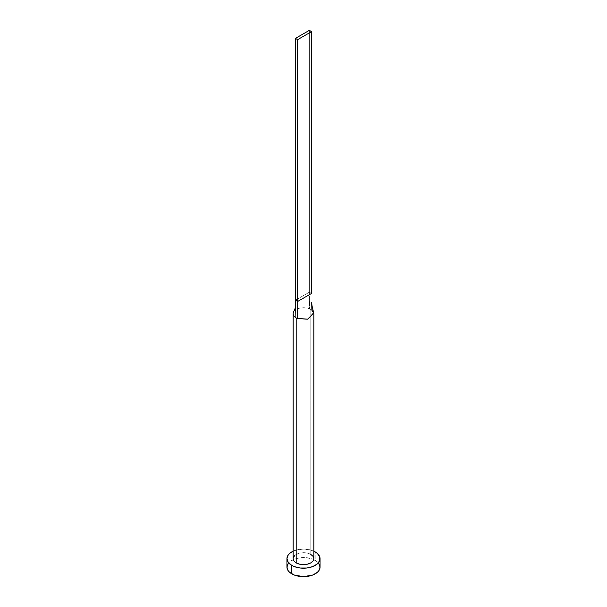 <?xml version="1.0" encoding="UTF-8"?>
<svg xmlns="http://www.w3.org/2000/svg" width="607" height="607" viewBox="0 0 607 607"><rect width="100%" height="100%" fill="white"/><g stroke="black" fill="none" stroke-linecap="round" stroke-linejoin="round"><path stroke-width="0.46" stroke-dasharray="3.04 2.28" d="M310.814 309.494A10.342 5.971 180 0 1 311.869 310.2A10.342 5.971 0 0 0 310.814 309.494L310.814 554.426L310.814 309.494A10.342 5.971 0 0 0 309.585 308.887A10.342 5.971 180 0 1 310.814 309.494M313.842 558.645A10.342 5.971 0 0 0 310.814 554.426A10.342 5.971 0 0 0 299.539 553.129A10.342 5.971 0 0 0 293.158 558.645L293.356 557.484M320.048 567.097A16.548 9.553 0 0 0 315.2 560.337L315.2 551.892L315.2 560.337A16.548 9.553 0 0 0 313.72 559.578A16.548 9.553 0 0 0 293.28 559.578A16.548 9.553 0 0 0 286.952 567.097M293.158 551.186A16.548 9.553 180 0 1 313.842 551.186L309.836 549.821L303.5 549.092L297.164 549.821L293.158 551.186M294.896 555.329L299.539 553.129L303.5 552.673L307.461 553.129L310.814 554.426M318.789 563.44L317.264 561.786L312.696 559.153L306.732 557.719L303.5 557.537L300.268 557.719L294.304 559.153L289.736 561.786L288.211 563.44M293.507 312.173A10.342 5.971 180 0 1 309.585 308.887A10.342 5.971 0 0 0 293.742 311.732M295.457 300.199L309.35 292.179L309.585 308.887L309.35 292.179L311.543 293.447L309.35 292.179L309.35 30.35L309.35 292.179L295.457 300.199M313.713 312.764L311.869 310.2L311.717 302.536M295.305 308.007L295.283 309.221"/><path stroke-width="0.91" d="M311.869 310.2L313.789 313.113L307.62 319.191L297.415 318.546A10.342 5.971 180 0 1 296.186 317.939L296.186 562.871A10.342 5.971 0 0 0 307.461 564.169A10.342 5.971 0 0 0 313.842 558.645L313.06 560.936L310.814 562.871L307.461 564.169L303.5 564.624L299.539 564.169L296.186 562.871L293.94 560.936L293.158 558.645A10.342 5.971 0 0 0 296.186 562.871L296.186 317.939A10.342 5.971 180 0 1 295.131 317.226A10.342 5.971 180 0 1 293.158 313.713A10.342 5.971 180 0 1 293.507 312.173A10.342 5.971 0 0 0 295.131 317.226L295.457 300.199L295.131 317.226A10.342 5.971 0 0 0 296.186 317.939A10.342 5.971 0 0 0 297.415 318.546L297.65 301.467L295.457 300.199L295.457 38.37L295.457 300.199L297.65 301.467L297.415 318.546L307.961 319.1L313.713 312.764C311.983 306.232 311.907 305.45 311.717 302.536L311.869 310.2M288.211 563.44L286.952 567.097A16.548 9.553 0 0 0 291.8 573.85L291.8 565.405L294.304 566.597L300.268 568.023L306.732 568.023L312.696 566.597L317.264 563.956L319.73 560.511L319.73 556.786L317.264 553.341L313.842 551.186A16.548 9.553 180 0 1 315.2 551.892A16.548 9.553 180 0 1 320.048 558.645A16.548 9.553 180 0 1 309.836 567.477A16.548 9.553 180 0 1 291.8 565.405L291.8 573.85A16.548 9.553 0 0 0 309.836 575.922A16.548 9.553 0 0 0 320.048 567.097L318.789 563.44M291.8 565.405A16.548 9.553 180 0 1 286.952 558.645A16.548 9.553 180 0 1 293.158 551.186L289.736 553.341L288.211 554.995L286.952 558.645L288.211 562.302L291.8 565.405M293.356 557.484L294.896 555.329M310.814 554.426L313.06 556.361L313.842 558.645L313.842 313.713M286.952 558.645L286.952 567.097L288.211 570.755L289.736 572.401L294.304 575.041L303.5 576.65L312.696 575.041L317.264 572.401L318.789 570.755L320.048 567.097L320.048 558.645M311.543 293.447L297.65 301.467L297.65 39.637L311.543 31.617L311.543 293.447L297.65 301.467L297.65 39.637L311.543 31.617L309.35 30.35L295.457 38.37L297.65 39.637L295.457 38.37L309.35 30.35L311.543 31.617L311.543 293.447M293.158 558.645L293.158 313.713M293.492 312.195L295.526 307.415"/></g></svg>
